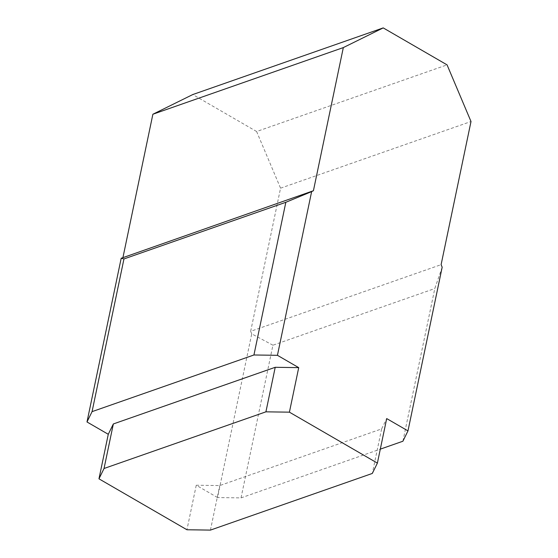 <?xml version="1.0" encoding="UTF-8"?>
<svg xmlns="http://www.w3.org/2000/svg" width="558" height="558" viewBox="0 0 558 558"><rect width="100%" height="100%" fill="white"/><g stroke="black" fill="none" stroke-linecap="round" stroke-linejoin="round"><path stroke-width="0.42" stroke-dasharray="2.79 2.09" d="M442.173 267.191L434.801 288.549L402.904 441.232M272.925 345.207L251.728 333.851L217.529 497.555L241.028 497.889L272.925 345.207L434.801 288.549M251.728 333.851L250.661 331.319L441.106 264.659M217.529 497.555L196.249 485.23L219.747 485.565L381.623 428.907L386.694 418.577M381.623 428.907L372.319 473.442M210.443 530.1L219.747 485.565M196.249 485.23L186.944 529.765M250.661 331.319L280.562 188.179L256.617 131.521L447.063 64.868M256.617 131.521L192.775 94.553M280.562 188.179L471.008 121.518M241.028 497.889L380.305 449.141"/><path stroke-width="0.84" d="M380.305 449.141L402.904 441.232L407.975 430.895L442.173 267.191L441.106 264.659L471.008 121.518L447.063 64.868L383.22 27.9L343.323 47.59L313.415 190.731L311.636 191.61L277.438 355.313L253.939 354.979L285.836 202.289L311.636 191.61M121.191 258.263L123.96 258.947L92.063 411.637L86.992 421.967L121.191 258.263L313.415 190.731M277.438 355.313L298.718 367.638L289.414 412.167L265.915 411.832L275.22 367.297L113.344 423.954L108.273 434.291L86.992 421.967M113.344 423.954L104.039 468.49L98.968 478.827L186.944 529.765L210.443 530.1L372.319 473.442L377.389 463.105L289.414 412.167M377.389 463.105L386.694 418.577L407.975 430.895M92.063 411.637L253.939 354.979M298.718 367.638L275.22 367.297M98.968 478.827L108.273 434.291M104.039 468.49L265.915 411.832M123.96 258.947L285.836 202.289M383.22 27.9L192.775 94.553L152.878 114.244L343.323 47.59M152.878 114.244L122.976 257.384"/></g></svg>
